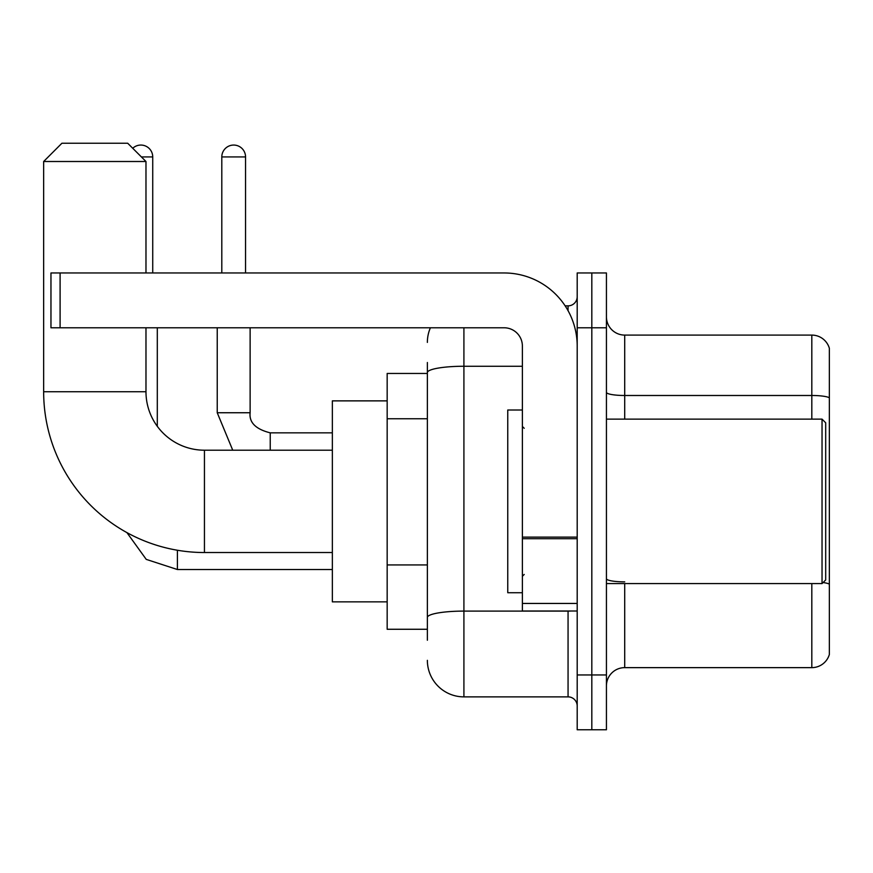 <?xml version="1.0" encoding="UTF-8"?>
<svg xmlns="http://www.w3.org/2000/svg" width="873" height="873" viewBox="0 0 873 873"><rect width="100%" height="100%" fill="white"/><g stroke="black" fill="none" stroke-linecap="round" stroke-linejoin="round"><path stroke-width="1.31" d="M427.366 373.458L387.165 373.458L387.165 629.269L427.366 629.269M427.366 640.236L427.366 362.502M577.195 674.949L577.195 729.763L591.818 729.763L591.818 674.949L591.818 729.763L606.429 729.763L606.429 674.949L591.818 674.949L591.818 327.779L591.818 674.949L577.195 674.949L577.195 327.779L591.818 327.779L591.818 272.965L591.818 327.779L606.429 327.779L606.429 674.949M606.429 327.779L606.429 272.965L577.195 272.965L577.195 327.779M463.912 327.779L463.912 696.872L568.061 696.872L568.061 611.002M565.147 305.856L568.061 305.856A9.134 9.134 0 0 0 577.195 296.722M427.366 407.8L427.366 372.596A36.546 6.351 180 0 1 463.912 366.256L522.381 366.256M577.195 706.017A9.134 9.134 0 0 0 568.061 696.872M427.366 342.402A36.546 36.546 0 0 1 430.411 327.779M463.912 696.872A36.546 36.546 0 0 1 427.366 660.337M606.429 685.916A18.268 18.268 0 0 1 624.708 667.638L811.814 667.638L811.814 583.59M829.35 348.251A18.268 18.268 0 0 0 811.814 335.09A18.268 18.268 0 0 1 829.35 348.251L829.35 654.488A18.268 18.268 0 0 1 811.814 667.638M829.35 397.772A18.268 3.176 180 0 0 811.814 395.491L811.814 335.09L624.708 335.09A18.268 18.268 0 0 1 606.429 316.823A18.268 18.268 0 0 0 624.708 335.09L624.708 419.138M332.351 552.533L204.446 552.533A160.796 160.796 0 0 1 43.65 391.737L43.65 161.505L61.918 143.237L127.698 143.237L145.977 161.505L43.65 161.505M204.446 552.533L204.446 450.206A58.469 58.469 0 0 1 145.977 391.737L145.977 327.779M145.977 272.965L145.977 161.505M387.165 400.871L332.351 400.871L332.351 601.857L387.165 601.857M132.74 148.268A11.873 11.873 0 0 1 152.731 156.933L152.731 272.965M157.304 426.319L157.304 327.779M221.807 272.965L221.807 156.933A11.873 11.873 0 0 1 233.68 145.06A11.873 11.873 0 0 1 245.553 156.933L245.553 272.965M577.195 611.002L522.381 611.002L522.381 537.113L577.195 537.113M577.195 346.057A73.092 73.092 0 0 0 504.103 272.965L60.095 272.965L60.095 327.779L504.103 327.779A18.268 18.268 0 0 1 522.381 346.057L522.381 537.113M60.095 327.779L50.961 327.779L50.961 272.965L60.095 272.965M822.039 419.138L825.694 422.794L825.694 579.934L822.039 583.59L822.039 419.138L606.429 419.138M522.381 410.004L507.759 410.004L507.759 592.723L522.381 592.723M427.366 418.756L387.165 418.756M427.366 564.94L387.165 564.94M571.237 611.002A9.134 1.582 0 0 1 568.061 611.1L463.912 611.1A36.546 6.351 180 0 0 427.366 617.44M568.061 310.668L568.061 305.856M624.708 583.59L624.708 667.638M811.814 419.138L811.814 395.491L624.708 395.491A18.268 3.176 0 0 1 606.429 392.315M829.35 584.146A18.268 3.176 180 0 0 823.097 582.542M624.708 581.865A18.268 3.176 -0 0 1 606.429 578.69M43.65 391.737L145.977 391.737M177.405 550.241L177.405 569.523L146.238 559.386L126.912 532.595L146.238 559.386L177.405 569.523L332.351 569.523M141.404 156.933L152.731 156.933M232.742 450.206L217.235 412.743L232.742 450.206L217.235 412.743L250.093 412.743C249.023 422.488 255.724 429.189 270.226 432.844L270.226 450.206M221.807 156.933L245.553 156.933M270.226 432.877L270.226 432.844C255.724 429.189 249.023 422.488 250.125 412.743L250.125 327.779M577.195 538.696L522.381 538.696M522.381 603.45L577.195 603.45M332.351 450.206L204.446 450.206M250.125 412.743C249.023 422.488 255.724 429.189 270.226 432.844L332.351 432.844M217.235 412.743L217.235 327.779M606.429 583.59L822.039 583.59M524.204 428.283L522.381 426.45M524.204 574.456L522.381 576.278"/></g></svg>
